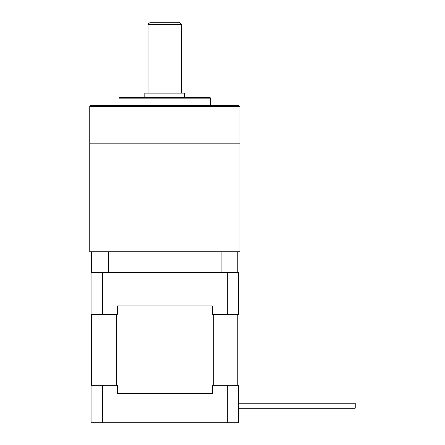 <?xml version="1.0" encoding="UTF-8"?>
<svg xmlns="http://www.w3.org/2000/svg" width="445" height="445" viewBox="0 0 445 445"><rect width="100%" height="100%" fill="white"/><g stroke="black" fill="none" stroke-linecap="round" stroke-linejoin="round"><path stroke-width="0.67" d="M212.293 393.547L117.352 393.547L212.293 393.547L212.293 385.203L227.317 385.203L227.317 422.75L238.459 422.75L238.459 385.203L227.317 385.203M91.815 314.281L91.815 385.203M116.395 385.203L116.395 314.281M117.352 305.938L212.293 305.938L117.352 305.938L117.352 314.281L102.328 314.281L102.328 272.562L227.317 272.562L227.317 314.281L212.293 314.281L212.293 305.938M213.25 314.281L213.25 385.203M237.83 385.203L237.83 314.281M227.317 314.281L238.459 314.281L238.459 272.562L227.317 272.562M102.328 272.562L91.192 272.562L91.192 314.281L102.328 314.281M102.328 422.75L102.328 385.203L91.192 385.203L91.192 422.75L227.317 422.75M102.328 385.203L117.352 385.203L117.352 393.547M355.271 408.148L238.459 408.148L355.271 408.148L355.271 403.142L238.459 403.142L355.271 403.142M118.932 98.178L119.766 97.344L209.879 97.344L210.713 98.178L118.932 98.178L118.932 105.688M90.563 105.688L239.082 105.688L239.916 106.522L89.729 106.522L90.563 105.688M210.713 98.178L210.713 105.688M91.815 272.562L91.815 251.703L89.729 251.703L89.729 143.234L239.916 143.234L239.916 106.522M221.143 272.562L221.143 251.703L239.916 251.703L239.916 143.234L89.729 143.234L89.729 106.522M148.135 24.336L150.221 22.25L179.424 22.25L181.51 24.336L148.135 24.336L148.135 93.172M181.51 24.336L181.51 93.172M144.775 97.344L144.775 93.172L184.408 93.172L184.408 97.344M219.057 251.703L110.588 251.703M237.83 251.703L237.83 272.562M91.815 251.703L221.143 251.703M108.502 251.703L108.502 272.562"/></g></svg>
